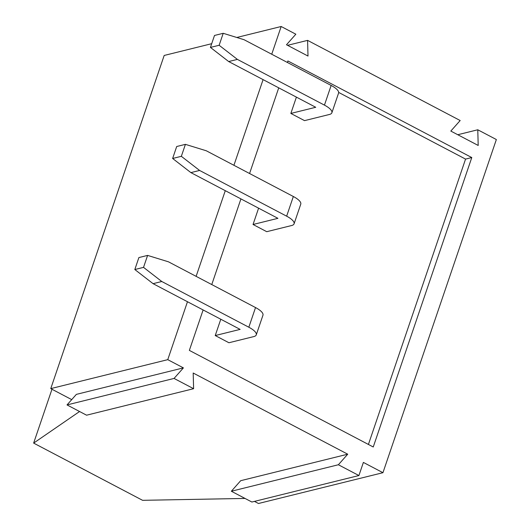 <?xml version="1.0" encoding="UTF-8"?>
<svg xmlns="http://www.w3.org/2000/svg" width="530" height="530" viewBox="0 0 530 530"><rect width="100%" height="100%" fill="white"/><g stroke="black" fill="none" stroke-linecap="round" stroke-linejoin="round"><path stroke-width="0.79" d="M183.406 367.88L174.052 378.433L67.018 404.92L76.366 394.373L183.406 367.88L167.758 359.658L187.474 301.729M196.12 276.349L225.283 190.681M233.922 165.294L263.085 79.626M271.731 54.239L281.172 26.5L236.804 37.478M211.702 43.692L164.181 55.458L50.761 388.616L71.716 399.62M167.758 359.658L50.761 388.616M331.873 112.777A17.046 5.406 -161.2 0 1 329.428 114.473L304.538 120.635L290.844 113.44L315.734 107.279L228.682 61.553L237.394 59.4L324.446 105.126A17.046 5.406 -161.2 0 1 331.873 112.777L338.571 93.101A17.046 5.406 18.8 0 0 331.144 85.449L324.446 105.126M253.042 224.495L277.932 218.333L190.88 172.608L199.591 170.448L286.644 216.18A17.046 5.406 -161.2 0 1 294.07 223.826A17.046 5.406 -161.2 0 1 291.626 225.528L266.736 231.69L253.042 224.495L258.594 208.177M338.663 92.432L465.559 159.093L368.416 444.445M220.791 319.232L215.233 335.55L228.927 342.744L253.817 336.583A17.046 5.406 -161.2 0 0 256.262 334.88A17.046 5.406 -161.2 0 0 248.835 327.229L161.782 281.503L153.071 283.663L240.123 329.388L215.233 335.55M296.402 97.122L290.844 113.44M161.782 281.503L143.531 267.372L147.605 255.407L168.48 261.827L255.533 307.559A17.046 5.406 18.8 0 1 262.959 315.204L256.262 334.88M147.605 255.407L138.893 257.56L134.819 269.531L153.071 283.663M134.819 269.531L143.531 267.372M199.591 170.448L181.34 156.317L185.414 144.352L176.702 146.512L172.628 158.477L190.88 172.608M67.018 404.92L86.569 415.195L193.609 388.702L193.185 373.021L347.733 454.197L338.378 464.75L358.916 475.536L363.381 462.418L382.945 472.694L496.358 139.536L477.775 129.777L478.199 145.458L450.818 131.076L460.173 120.529L307.579 40.373L308.003 56.054L286.491 44.758L295.846 34.205L281.172 26.5M347.733 454.197L240.693 480.69L231.345 491.244L251.882 502.029L358.916 475.536M79.573 411.518L33.642 443.1L142.577 500.32L245.032 498.432M254.466 501.387L258.481 503.5L382.945 472.694M174.052 378.433L193.609 388.702M231.345 491.244L338.378 464.75M203.123 309.951L189.356 350.39L373.246 446.989L471.779 157.549L287.889 60.957L287.379 62.46M278.734 87.847L249.57 173.515M240.931 198.902L211.768 284.564M237.394 59.4L219.142 45.269L223.216 33.304L244.091 39.724L331.144 85.449M223.216 33.304L214.504 35.457L210.43 47.422L228.682 61.553M210.43 47.422L219.142 45.269M185.414 144.352L206.289 150.778L293.342 196.504A17.046 5.406 18.8 0 1 300.762 204.156L294.07 223.826M172.628 158.477L181.34 156.317M465.559 159.093L471.779 157.549M33.642 443.1L51.973 389.252M287.571 45.322L307.579 40.373M457.768 134.726L477.775 129.777M255.533 307.559L248.835 327.229M293.342 196.504L286.644 216.18"/></g></svg>
